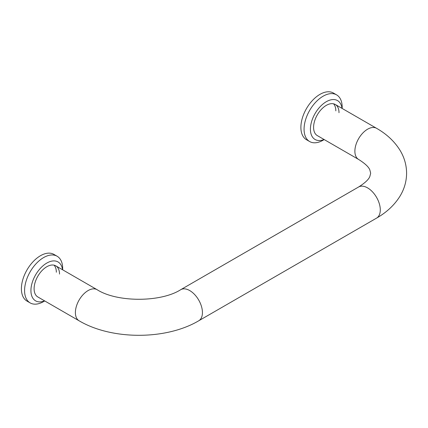 <?xml version="1.0" encoding="UTF-8"?>
<svg xmlns="http://www.w3.org/2000/svg" width="428" height="428" viewBox="0 0 428 428"><rect width="100%" height="100%" fill="white"/><g stroke="black" fill="none" stroke-linecap="round" stroke-linejoin="round"><path stroke-width="0.64" d="M339.003 112.703A17.965 10.374 120 0 0 335.279 104.48A17.965 10.374 120 0 0 321.433 109.295A17.965 10.374 120 0 0 313.59 127.373A17.965 10.374 120 0 0 317.314 135.596L358.6 159.435A17.965 10.374 120 0 1 354.882 151.212A17.965 10.374 120 0 1 362.725 133.129A17.965 10.374 120 0 1 376.57 128.314L335.279 104.48M335.825 110.868A17.965 10.374 120 0 0 333.551 103.806M342.175 108.461L342.175 107.203A26.948 15.558 120 0 0 336.595 94.866A26.948 15.558 120 0 0 315.827 102.089A26.948 15.558 120 0 0 304.067 129.208A26.948 15.558 120 0 0 309.647 141.545A26.948 15.558 120 0 0 323.119 140.207L324.21 139.582M342.015 108.37A22.459 12.968 120 0 0 325.173 102.399A22.459 12.968 120 0 0 310.418 129.208A22.459 12.968 120 0 0 324.05 139.485M336.595 94.866L333.417 93.031A26.948 15.558 120 0 0 312.654 100.254A26.948 15.558 120 0 0 300.889 127.373A26.948 15.558 120 0 0 306.469 139.71L309.647 141.545M59.513 274.064A17.965 10.374 120 0 0 55.79 265.841A17.965 10.374 120 0 0 41.944 270.656A17.965 10.374 120 0 0 34.106 288.734A17.965 10.374 120 0 0 37.825 296.957L79.116 320.797C111.788 340.137 166.037 340.137 198.71 320.797L376.57 218.114A17.965 10.374 -120 0 0 380.289 209.886A17.965 10.374 -120 0 0 367.582 187.881A17.965 10.374 -120 0 0 358.6 186.993L180.744 289.676A17.965 10.374 60 0 1 189.727 290.569A17.965 10.374 60 0 1 202.433 312.574A17.965 10.374 60 0 1 198.71 320.797M56.336 272.229A17.965 10.374 120 0 0 54.062 265.167M62.686 269.822L62.686 268.565A26.948 15.558 120 0 0 57.106 256.228A26.948 15.558 120 0 0 36.337 263.45A26.948 15.558 120 0 0 24.578 290.569A26.948 15.558 120 0 0 30.158 302.906A26.948 15.558 120 0 0 43.635 301.569L44.721 300.943M62.531 269.731A22.459 12.968 120 0 0 45.684 263.76A22.459 12.968 120 0 0 30.928 290.569A22.459 12.968 120 0 0 44.56 300.847M57.106 256.228L53.928 254.393A26.948 15.558 120 0 0 33.165 261.615A26.948 15.558 120 0 0 21.4 288.734A26.948 15.558 120 0 0 26.98 301.071L30.158 302.906M180.744 289.676C160.885 302.473 116.94 302.473 97.081 289.676A17.965 10.374 120 0 0 83.235 294.491A17.965 10.374 120 0 0 75.392 312.574A17.965 10.374 120 0 0 79.116 320.797M376.57 128.314C386.58 134.018 394.359 141.277 399.902 150.094C404.289 157.247 406.52 164.957 406.6 173.217C406.52 181.472 404.289 189.181 399.902 196.334C394.359 205.151 386.58 212.411 376.57 218.114M358.6 186.993C365.004 182.954 368.754 179.444 369.846 176.475L370.669 173.217L369.846 169.953C368.754 166.984 365.004 163.48 358.6 159.435M97.081 289.676L55.79 265.841"/></g></svg>
